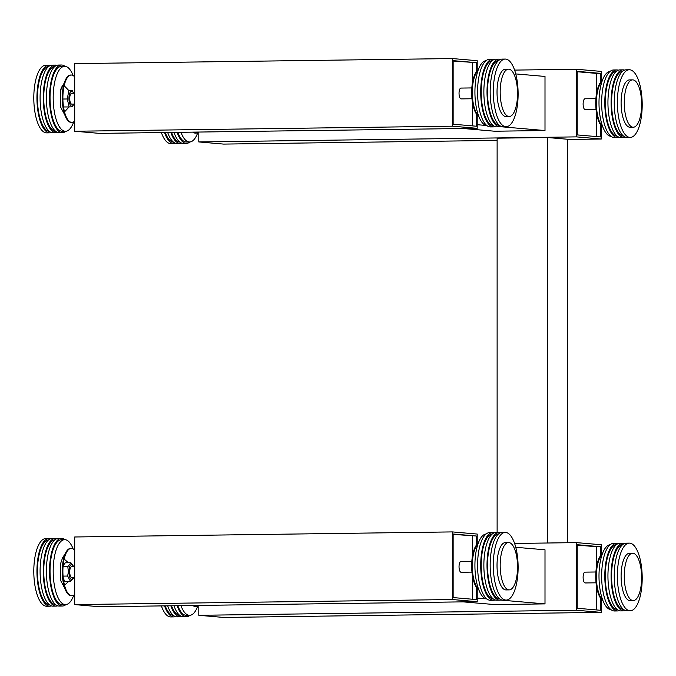 <?xml version="1.0" encoding="UTF-8"?>
<svg xmlns="http://www.w3.org/2000/svg" width="676" height="676" viewBox="0 0 676 676"><rect width="100%" height="100%" fill="white"/><g stroke="black" fill="none" stroke-linecap="round" stroke-linejoin="round"><path stroke-width="1.01" d="M452.396 531.911L74.715 536.981L74.715 604.597L99.533 606.744L477.205 601.674L452.396 599.536L452.396 531.911L477.205 534.057L477.205 544.256M74.715 604.597L452.396 599.536M477.205 601.674L477.205 588.382M476.462 587.419L476.462 599.587L453.14 597.576L453.14 534.006L476.462 536.017L476.462 545.084M476.462 536.017L453.14 534.386M472.685 599.257L472.685 577.059M472.685 554.793L472.685 536.068M515.763 547.281L545 549.799L545 603.896L494.638 604.572L463.229 601.868M477.205 598.049L486.01 598.809M500.679 600.077L545 603.896M461.024 561.435A5.416 1.986 89.2 0 0 460.947 561.435A5.416 1.986 89.2 0 0 459.038 566.775A5.416 1.986 89.2 0 0 461.024 572.259A5.416 1.986 89.2 0 0 461.1 572.259A5.416 1.986 89.2 0 0 461.167 572.251M198.795 605.409L198.795 615.304L576.467 610.242L576.467 542.617L514.613 543.445M74.715 566.615L71.631 566.657A5.416 1.986 89.2 0 0 69.721 571.896A5.416 1.986 89.2 0 0 71.774 577.481L74.715 577.439M576.467 542.617L601.285 544.755L601.285 554.954M198.795 615.304L223.604 617.442L601.285 612.38L576.467 610.242M601.285 612.38L601.285 599.08M600.542 598.116L600.542 610.284L577.22 608.273L577.22 544.712L600.542 546.723L600.542 555.79M73.54 566.632A7.512 2.755 89.2 0 0 73.507 566.547A7.512 2.755 89.2 0 0 70.558 565.136A7.512 2.755 89.2 0 0 68.952 571.828A7.512 2.755 89.2 0 0 70.65 578.909A7.512 2.755 89.2 0 0 73.659 577.532A7.512 2.755 89.2 0 0 73.684 577.456M567.333 542.735L567.333 139.231L547.476 137.515L497.122 138.191L497.122 532.527M547.476 543.005L547.476 137.515M596.764 565.491L596.764 546.774L600.542 546.723M596.764 546.774L577.22 545.084M596.764 609.963L596.764 587.765M73.659 577.532L70.515 581.419L67.634 576.045L68.386 571.812L67.82 566.708L70.887 562.736L73.397 566.294M567.333 139.476L601.285 139.019L576.467 136.882L198.795 141.943L223.604 144.089L497.122 140.422M585.103 572.141A5.416 1.986 89.2 0 0 585.027 572.133A5.416 1.986 89.2 0 0 583.118 577.473A5.416 1.986 89.2 0 0 585.103 582.957A5.416 1.986 89.2 0 0 585.171 582.957A5.416 1.986 89.2 0 0 585.247 582.957M63.147 565.575L65.276 562.812L70.887 562.736M63.045 566.775L67.82 566.708M63.062 576.113L67.634 576.045M63.291 578.487L64.904 581.495L70.515 581.419M515.763 73.921L545 76.447L545 130.544L494.638 131.22L463.229 128.508M198.795 132.057L198.795 141.943M576.467 136.882L576.467 69.256L514.613 70.093M601.285 81.602L601.285 71.403L576.467 69.256M601.285 125.728L601.285 139.019M600.542 124.764L600.542 136.932L577.22 134.921L577.22 71.352L600.542 73.363L600.542 82.43M68.411 562.77L64.161 559.069M64.516 585.264L68.665 581.444M545 130.544L500.679 126.716M486.01 125.457L477.205 124.697M596.764 92.139L596.764 73.414L600.542 73.363M596.764 136.603L596.764 114.405M596.764 73.414L577.22 71.732M74.715 550.272A23.685 8.678 89.2 0 0 71.572 548.397A23.685 8.678 89.2 0 0 71.25 548.388A23.685 8.678 89.2 0 0 67.794 550.433A23.685 8.678 89.2 0 0 62.893 572.183A23.685 8.678 89.2 0 0 68.369 593.798A23.685 8.678 89.2 0 0 71.572 595.733A23.685 8.678 89.2 0 0 71.884 595.75A23.685 8.678 89.2 0 0 74.715 594.398M478.785 589.734A23.685 8.678 -90.8 0 1 472.355 556.652A23.685 8.678 -90.8 0 1 478.16 543.496M477.205 115.021L477.205 128.322L452.396 126.184L74.715 131.245L74.715 63.62L452.396 58.558L477.205 60.696L477.205 70.895M477.205 128.322L99.533 133.383L74.715 131.245M585.103 98.781A5.416 1.986 89.2 0 0 585.027 98.781A5.416 1.986 89.2 0 0 583.118 104.121A5.416 1.986 89.2 0 0 585.103 109.605A5.416 1.986 89.2 0 0 585.171 109.605A5.416 1.986 89.2 0 0 585.247 109.596M71.25 548.388L70.625 548.397A23.685 8.678 89.2 0 0 67.161 550.441A23.685 8.678 89.2 0 0 64.82 554.759A23.685 8.678 89.2 0 0 67.744 593.807A23.685 8.678 89.2 0 0 70.938 595.742A23.685 8.678 89.2 0 0 71.259 595.759L71.884 595.75M478.54 589.083A23.685 8.678 -90.8 0 1 472.304 566.699A23.685 8.678 -90.8 0 1 477.932 544.155M452.396 58.558L452.396 126.184M476.462 114.058L476.462 126.226L453.14 124.215L453.14 60.654L476.462 62.665L476.462 71.732M60.612 563.488L60.806 580.794L67.744 593.807M476.462 62.665L453.14 61.026M472.685 125.905L472.685 103.707M472.685 81.433L472.685 62.716M73.143 548.929A32.473 11.906 89.2 0 0 65.09 539.693A32.473 11.906 89.2 0 0 64.651 539.676A32.473 11.906 89.2 0 0 53.184 571.719A32.473 11.906 89.2 0 0 65.09 604.614A32.473 11.906 89.2 0 0 65.521 604.631A32.473 11.906 89.2 0 0 73.76 595.159M486.923 598.97A32.473 11.906 -90.8 0 1 486.83 598.961A32.473 11.906 -90.8 0 1 474.924 566.53A32.473 11.906 -90.8 0 1 486.052 534.04M461.024 88.083A5.416 1.986 89.2 0 0 460.947 88.074A5.416 1.986 89.2 0 0 459.038 93.415A5.416 1.986 89.2 0 0 461.024 98.899A5.416 1.986 89.2 0 0 461.1 98.899A5.416 1.986 89.2 0 0 461.167 98.899M602.857 600.432A23.685 8.678 -90.8 0 1 595.742 576.543A23.685 8.678 -90.8 0 1 597.111 563.911A23.685 8.678 -90.8 0 1 602.24 554.193M193.454 605.485A23.685 8.678 89.2 0 0 195.651 606.44A23.685 8.678 89.2 0 0 195.964 606.448A23.685 8.678 89.2 0 0 198.448 605.417M64.651 539.676L61.508 539.718A32.473 11.906 89.2 0 0 50.032 571.761A32.473 11.906 89.2 0 0 61.938 604.657A32.473 11.906 89.2 0 0 62.378 604.674L65.521 604.631M71.707 93.296A5.416 1.986 89.2 0 0 71.631 93.296A5.416 1.986 89.2 0 0 69.721 98.637A5.416 1.986 89.2 0 0 71.707 104.121A5.416 1.986 89.2 0 0 71.774 104.121A5.416 1.986 89.2 0 0 71.85 104.112M602.612 599.781A23.685 8.678 -90.8 0 1 596.376 576.535A23.685 8.678 -90.8 0 1 602.012 554.852M192.829 605.493A23.685 8.678 89.2 0 0 195.018 606.448A23.685 8.678 89.2 0 0 195.339 606.457L195.964 606.448M64.997 539.685A33.834 12.405 89.2 0 0 61.938 538.383A33.834 12.405 89.2 0 0 61.491 538.366A33.834 12.405 89.2 0 0 49.534 571.744A33.834 12.405 89.2 0 0 61.938 606.009A33.834 12.405 89.2 0 0 62.395 606.026A33.834 12.405 89.2 0 0 65.868 604.614M495.153 599.95A33.834 12.405 -90.8 0 1 493.581 600.246L490.43 600.288A33.834 12.405 -90.8 0 1 489.982 600.271A33.834 12.405 -90.8 0 1 477.577 566.006A33.834 12.405 -90.8 0 1 489.525 532.629L492.669 532.587A33.834 12.405 -90.8 0 1 493.125 532.603A33.834 12.405 -90.8 0 1 494.249 532.84M73.54 93.271A7.512 2.755 89.2 0 0 73.507 93.195A7.512 2.755 89.2 0 0 70.558 91.784A7.512 2.755 89.2 0 0 68.952 98.468A7.512 2.755 89.2 0 0 70.65 105.557A7.512 2.755 89.2 0 0 73.659 104.172A7.512 2.755 89.2 0 0 73.684 104.096M61.491 538.366L58.339 538.409A33.834 12.405 89.2 0 0 46.39 571.786A33.834 12.405 89.2 0 0 58.795 606.051A33.834 12.405 89.2 0 0 59.251 606.068L62.395 606.026M493.581 600.246A33.834 12.405 -90.8 0 1 493.125 600.229A33.834 12.405 -90.8 0 1 480.72 565.964A33.834 12.405 -90.8 0 1 492.669 532.587M73.532 104.484L72.594 106.715L69.155 106.96L67.27 98.975L68.808 90.728L72.248 90.483L73.388 92.916M602.857 127.071A23.685 8.678 -90.8 0 1 595.742 103.183A23.685 8.678 -90.8 0 1 602.24 80.841M193.454 132.124A23.685 8.678 89.2 0 0 195.651 133.079A23.685 8.678 89.2 0 0 195.964 133.096A23.685 8.678 89.2 0 0 198.448 132.057M611.003 609.668A32.473 11.906 -90.8 0 1 610.91 609.659A32.473 11.906 -90.8 0 1 599.004 577.236A32.473 11.906 -90.8 0 1 610.132 544.746M180.948 605.645A32.473 11.906 89.2 0 0 189.17 615.312A32.473 11.906 89.2 0 0 189.601 615.329A32.473 11.906 89.2 0 0 197.84 605.865M493.218 598.885A32.473 11.906 -90.8 0 1 493.125 598.877A32.473 11.906 -90.8 0 1 481.219 566.446A32.473 11.906 -90.8 0 1 492.348 533.955M62.893 99.034L67.27 98.975M63.527 106.96L69.155 106.96M72.248 90.483L68.808 90.728M602.612 126.42A23.685 8.678 -90.8 0 1 596.376 103.174A23.685 8.678 -90.8 0 1 602.012 81.5M192.829 132.133A23.685 8.678 89.2 0 0 195.018 133.088A23.685 8.678 89.2 0 0 195.339 133.104L195.964 133.096M177.805 605.688A32.473 11.906 89.2 0 0 186.018 615.354A32.473 11.906 89.2 0 0 186.458 615.371L189.601 615.329M54.874 539.828A32.473 11.906 89.2 0 0 43.746 572.31A32.473 11.906 89.2 0 0 55.652 604.741A32.473 11.906 89.2 0 0 55.745 604.75M68.791 90.525L64.161 85.708M64.516 111.903L69.011 106.969M619.224 610.648A33.834 12.405 -90.8 0 1 617.661 610.943L614.509 610.986A33.834 12.405 -90.8 0 1 614.062 610.969A33.834 12.405 -90.8 0 1 601.648 576.712A33.834 12.405 -90.8 0 1 613.605 543.335L616.749 543.293A33.834 12.405 -90.8 0 1 617.205 543.31A33.834 12.405 -90.8 0 1 618.329 543.546M177.129 605.696A33.834 12.405 89.2 0 0 186.018 616.706A33.834 12.405 89.2 0 0 186.475 616.723A33.834 12.405 89.2 0 0 189.948 615.312M56.776 538.704A33.834 12.405 89.2 0 0 55.652 538.468A33.834 12.405 89.2 0 0 55.195 538.451A33.834 12.405 89.2 0 0 43.239 571.828A33.834 12.405 89.2 0 0 55.652 606.093A33.834 12.405 89.2 0 0 56.1 606.11A33.834 12.405 89.2 0 0 57.671 605.814M501.448 599.865A33.834 12.405 -90.8 0 1 499.877 600.161L496.725 600.203A33.834 12.405 -90.8 0 1 496.277 600.187A33.834 12.405 -90.8 0 1 483.864 565.922A33.834 12.405 -90.8 0 1 495.821 532.544L498.964 532.502A33.834 12.405 -90.8 0 1 499.42 532.519A33.834 12.405 -90.8 0 1 500.544 532.756M74.715 76.92A23.685 8.678 89.2 0 0 71.572 75.044A23.685 8.678 89.2 0 0 71.25 75.028A23.685 8.678 89.2 0 0 67.794 77.072A23.685 8.678 89.2 0 0 62.893 98.823A23.685 8.678 89.2 0 0 68.369 120.438A23.685 8.678 89.2 0 0 71.572 122.381A23.685 8.678 89.2 0 0 71.884 122.39A23.685 8.678 89.2 0 0 74.715 121.046M478.785 116.373A23.685 8.678 -90.8 0 1 471.662 92.485A23.685 8.678 -90.8 0 1 478.16 70.135M611.003 136.315A32.473 11.906 -90.8 0 1 610.91 136.307A32.473 11.906 -90.8 0 1 599.004 103.876A32.473 11.906 -90.8 0 1 610.132 71.386M180.948 132.293A32.473 11.906 89.2 0 0 189.17 141.96A32.473 11.906 89.2 0 0 189.601 141.977A32.473 11.906 89.2 0 0 197.84 132.504M617.661 610.943A33.834 12.405 -90.8 0 1 617.205 610.927A33.834 12.405 -90.8 0 1 604.8 576.67A33.834 12.405 -90.8 0 1 616.749 543.293M173.977 605.738A33.834 12.405 89.2 0 0 182.875 616.749A33.834 12.405 89.2 0 0 183.331 616.765L186.475 616.723M55.195 538.451L52.044 538.493A33.834 12.405 89.2 0 0 40.095 571.871A33.834 12.405 89.2 0 0 52.5 606.135A33.834 12.405 89.2 0 0 52.956 606.152L56.1 606.11M499.877 600.161A33.834 12.405 -90.8 0 1 499.42 600.144A33.834 12.405 -90.8 0 1 487.016 565.88A33.834 12.405 -90.8 0 1 498.964 532.502M71.25 75.028L70.625 75.036A23.685 8.678 89.2 0 0 67.161 77.081A23.685 8.678 89.2 0 0 63.924 84.17A23.685 8.678 89.2 0 0 67.744 120.446A23.685 8.678 89.2 0 0 70.938 122.39A23.685 8.678 89.2 0 0 71.259 122.398L71.884 122.39M478.54 115.723A23.685 8.678 -90.8 0 1 472.296 92.477A23.685 8.678 -90.8 0 1 477.932 70.794M177.805 132.335A32.473 11.906 89.2 0 0 186.018 142.002A32.473 11.906 89.2 0 0 186.458 142.019L189.601 141.977M617.298 609.583A32.473 11.906 -90.8 0 1 617.205 609.575A32.473 11.906 -90.8 0 1 605.299 577.152A32.473 11.906 -90.8 0 1 616.428 544.662M499.513 598.801A32.473 11.906 -90.8 0 1 499.42 598.792A32.473 11.906 -90.8 0 1 487.514 566.361A32.473 11.906 -90.8 0 1 498.643 533.871M63.924 84.17A33.825 19.114 -164.4 0 0 60.832 89.325A33.825 19.114 -164.4 0 0 60.747 89.629L60.806 107.433L67.744 120.446M619.224 137.296A33.834 12.405 -90.8 0 1 617.661 137.591L614.509 137.634A33.834 12.405 -90.8 0 1 614.062 137.617A33.834 12.405 -90.8 0 1 601.648 103.352A33.834 12.405 -90.8 0 1 613.605 69.974L616.749 69.932A33.834 12.405 -90.8 0 1 617.205 69.949A33.834 12.405 -90.8 0 1 618.329 70.186M177.129 132.344A33.834 12.405 89.2 0 0 186.018 143.354A33.834 12.405 89.2 0 0 186.475 143.371A33.834 12.405 89.2 0 0 189.948 141.96M171.51 605.772A32.473 11.906 89.2 0 0 179.723 615.439A32.473 11.906 89.2 0 0 179.824 615.447M48.579 539.913A32.473 11.906 89.2 0 0 37.45 572.395A32.473 11.906 89.2 0 0 49.356 604.826A32.473 11.906 89.2 0 0 49.449 604.834M73.143 75.568A32.473 11.906 89.2 0 0 65.09 66.341A32.473 11.906 89.2 0 0 64.651 66.324A32.473 11.906 89.2 0 0 53.184 98.366A32.473 11.906 89.2 0 0 65.09 131.254A32.473 11.906 89.2 0 0 65.521 131.271A32.473 11.906 89.2 0 0 73.76 121.807M486.923 125.609A32.473 11.906 -90.8 0 1 474.924 92.113A32.473 11.906 -90.8 0 1 486.052 60.688M617.661 137.591A33.834 12.405 -90.8 0 1 617.205 137.574A33.834 12.405 -90.8 0 1 604.8 103.31A33.834 12.405 -90.8 0 1 616.749 69.932M173.977 132.386A33.834 12.405 89.2 0 0 182.875 143.396A33.834 12.405 89.2 0 0 183.331 143.413L186.475 143.371M625.52 610.563A33.834 12.405 -90.8 0 1 623.956 610.859L620.805 610.901A33.834 12.405 -90.8 0 1 620.348 610.884A33.834 12.405 -90.8 0 1 607.944 576.628A33.834 12.405 -90.8 0 1 619.9 543.25L623.044 543.208A33.834 12.405 -90.8 0 1 623.5 543.225A33.834 12.405 -90.8 0 1 624.624 543.462M170.834 605.78A33.834 12.405 89.2 0 0 179.723 616.791A33.834 12.405 89.2 0 0 180.179 616.808A33.834 12.405 89.2 0 0 181.751 616.512M50.48 538.789A33.834 12.405 89.2 0 0 49.356 538.552A33.834 12.405 89.2 0 0 48.9 538.535A33.834 12.405 89.2 0 0 36.943 571.913A33.834 12.405 89.2 0 0 49.356 606.178A33.834 12.405 89.2 0 0 49.804 606.195A33.834 12.405 89.2 0 0 51.376 605.899M506.172 600.077L503.02 600.119A33.834 12.405 -90.8 0 1 502.572 600.102A33.834 12.405 -90.8 0 1 490.159 565.837A33.834 12.405 -90.8 0 1 502.116 532.46L505.259 532.418A33.834 12.405 -90.8 0 1 505.716 532.434A33.834 12.405 -90.8 0 1 518.12 566.699A33.834 12.405 -90.8 0 1 506.172 600.077A33.834 12.405 -90.8 0 1 505.716 600.06A33.834 12.405 -90.8 0 1 493.311 565.795A33.834 12.405 -90.8 0 1 505.259 532.418M64.651 66.324L61.508 66.366A32.473 11.906 89.2 0 0 50.032 98.409A32.473 11.906 89.2 0 0 61.938 131.296A32.473 11.906 89.2 0 0 62.378 131.313L65.521 131.271M617.298 136.231A32.473 11.906 -90.8 0 1 617.205 136.222A32.473 11.906 -90.8 0 1 605.299 103.791A32.473 11.906 -90.8 0 1 616.428 71.301M623.956 610.859A33.834 12.405 -90.8 0 1 623.5 610.842A33.834 12.405 -90.8 0 1 611.096 576.586A33.834 12.405 -90.8 0 1 623.044 543.208M167.682 605.823A33.834 12.405 89.2 0 0 176.58 616.833A33.834 12.405 89.2 0 0 177.036 616.85L180.179 616.808M48.9 538.535L45.748 538.578A33.834 12.405 89.2 0 0 33.8 571.955A33.834 12.405 89.2 0 0 46.205 606.22A33.834 12.405 89.2 0 0 46.661 606.237L49.804 606.195M64.997 66.332A33.834 12.405 89.2 0 0 61.938 65.031A33.834 12.405 89.2 0 0 61.491 65.014A33.834 12.405 89.2 0 0 49.534 98.383A33.834 12.405 89.2 0 0 61.938 132.648A33.834 12.405 89.2 0 0 62.395 132.665A33.834 12.405 89.2 0 0 65.868 131.254M495.153 126.589A33.834 12.405 -90.8 0 1 493.581 126.885L490.43 126.927A33.834 12.405 -90.8 0 1 477.569 92.029A33.834 12.405 -90.8 0 1 489.525 59.277L492.669 59.234A33.834 12.405 -90.8 0 1 494.249 59.488M171.51 132.42A32.473 11.906 89.2 0 0 179.723 142.087A32.473 11.906 89.2 0 0 179.824 142.095M623.593 609.498A32.473 11.906 -90.8 0 1 623.5 609.49A32.473 11.906 -90.8 0 1 611.594 577.067A32.473 11.906 -90.8 0 1 622.723 544.577M509.18 589.886L506.037 589.928A23.685 8.678 -90.8 0 1 505.716 589.911A23.685 8.678 -90.8 0 1 497.029 565.93A23.685 8.678 -90.8 0 1 505.394 542.566L508.546 542.524A23.685 8.678 -90.8 0 1 508.859 542.541A23.685 8.678 -90.8 0 1 517.546 566.522A23.685 8.678 -90.8 0 1 509.18 589.886A23.685 8.678 -90.8 0 1 508.859 589.869A23.685 8.678 -90.8 0 1 500.181 565.888A23.685 8.678 -90.8 0 1 508.546 542.524M61.491 65.014L58.339 65.057A33.834 12.405 89.2 0 0 46.39 98.426A33.834 12.405 89.2 0 0 58.795 132.69A33.834 12.405 89.2 0 0 59.251 132.707L62.395 132.665M493.581 126.885A33.834 12.405 -90.8 0 1 480.72 91.987A33.834 12.405 -90.8 0 1 492.669 59.234M625.52 137.211A33.834 12.405 -90.8 0 1 623.956 137.507L620.805 137.549A33.834 12.405 -90.8 0 1 620.348 137.532A33.834 12.405 -90.8 0 1 607.944 103.267A33.834 12.405 -90.8 0 1 619.9 69.89L623.044 69.848A33.834 12.405 -90.8 0 1 623.5 69.865A33.834 12.405 -90.8 0 1 624.624 70.101M170.834 132.428A33.834 12.405 89.2 0 0 179.723 143.439A33.834 12.405 89.2 0 0 180.179 143.456A33.834 12.405 89.2 0 0 181.751 143.16M165.214 605.857A32.473 11.906 89.2 0 0 173.428 615.523A32.473 11.906 89.2 0 0 173.529 615.532M493.218 125.525A32.473 11.906 -90.8 0 1 481.211 92.029A32.473 11.906 -90.8 0 1 492.348 60.603M623.956 137.507A33.834 12.405 -90.8 0 1 623.5 137.49A33.834 12.405 -90.8 0 1 611.096 103.225A33.834 12.405 -90.8 0 1 623.044 69.848M167.682 132.471A33.834 12.405 89.2 0 0 176.58 143.481A33.834 12.405 89.2 0 0 177.036 143.498L180.179 143.456M630.252 610.774L627.1 610.817A33.834 12.405 -90.8 0 1 626.644 610.8A33.834 12.405 -90.8 0 1 614.239 576.543A33.834 12.405 -90.8 0 1 626.196 543.166L629.339 543.124A33.834 12.405 -90.8 0 1 629.795 543.141A33.834 12.405 -90.8 0 1 642.2 577.405A33.834 12.405 -90.8 0 1 630.252 610.774A33.834 12.405 -90.8 0 1 629.795 610.758A33.834 12.405 -90.8 0 1 617.391 576.501A33.834 12.405 -90.8 0 1 629.339 543.124M164.538 605.865A33.834 12.405 89.2 0 0 173.428 616.875A33.834 12.405 89.2 0 0 173.884 616.892A33.834 12.405 89.2 0 0 175.456 616.596M54.874 66.468A32.473 11.906 89.2 0 0 43.746 98.958A32.473 11.906 89.2 0 0 55.652 131.381A32.473 11.906 89.2 0 0 55.745 131.389M623.593 136.146A32.473 11.906 -90.8 0 1 623.5 136.138A32.473 11.906 -90.8 0 1 611.594 103.707A32.473 11.906 -90.8 0 1 622.723 71.217M161.387 605.907A33.834 12.405 89.2 0 0 170.284 616.918A33.834 12.405 89.2 0 0 170.741 616.934L173.884 616.892M56.776 65.352A33.834 12.405 89.2 0 0 55.652 65.116A33.834 12.405 89.2 0 0 55.195 65.099A33.834 12.405 89.2 0 0 43.239 98.468A33.834 12.405 89.2 0 0 55.652 132.733A33.834 12.405 89.2 0 0 56.1 132.749A33.834 12.405 89.2 0 0 57.671 132.454M501.448 126.505A33.834 12.405 -90.8 0 1 499.877 126.801L496.725 126.843A33.834 12.405 -90.8 0 1 483.864 91.944A33.834 12.405 -90.8 0 1 495.821 59.192L498.964 59.15A33.834 12.405 -90.8 0 1 500.544 59.403M165.214 132.504A32.473 11.906 89.2 0 0 173.428 142.171A32.473 11.906 89.2 0 0 173.529 142.18M633.26 600.584L630.108 600.626A23.685 8.678 -90.8 0 1 629.795 600.618A23.685 8.678 -90.8 0 1 621.109 576.636A23.685 8.678 -90.8 0 1 629.474 553.272L632.626 553.23A23.685 8.678 -90.8 0 1 632.939 553.238A23.685 8.678 -90.8 0 1 641.625 577.228A23.685 8.678 -90.8 0 1 633.26 600.584A23.685 8.678 -90.8 0 1 632.939 600.575A23.685 8.678 -90.8 0 1 624.261 576.594A23.685 8.678 -90.8 0 1 632.626 553.23M55.195 65.099L52.044 65.141A33.834 12.405 89.2 0 0 40.095 98.51A33.834 12.405 89.2 0 0 52.5 132.775A33.834 12.405 89.2 0 0 52.956 132.792L56.1 132.749M499.877 126.801A33.834 12.405 -90.8 0 1 487.016 91.902A33.834 12.405 -90.8 0 1 498.964 59.15M630.252 137.422L627.1 137.465A33.834 12.405 -90.8 0 1 626.644 137.448A33.834 12.405 -90.8 0 1 614.239 103.183A33.834 12.405 -90.8 0 1 626.196 69.805L629.339 69.763A33.834 12.405 -90.8 0 1 629.795 69.78A33.834 12.405 -90.8 0 1 642.2 104.045A33.834 12.405 -90.8 0 1 630.252 137.422A33.834 12.405 -90.8 0 1 629.795 137.405A33.834 12.405 -90.8 0 1 617.391 103.141A33.834 12.405 -90.8 0 1 629.339 69.763M164.538 132.513A33.834 12.405 89.2 0 0 173.428 143.523A33.834 12.405 89.2 0 0 173.884 143.54A33.834 12.405 89.2 0 0 175.456 143.244M499.513 125.44A32.473 11.906 -90.8 0 1 487.506 91.944A32.473 11.906 -90.8 0 1 498.643 60.519M161.387 132.555A33.834 12.405 89.2 0 0 170.284 143.566A33.834 12.405 89.2 0 0 170.741 143.582L173.884 143.54M48.579 66.552A32.473 11.906 89.2 0 0 37.45 99.042A32.473 11.906 89.2 0 0 49.356 131.465A32.473 11.906 89.2 0 0 49.449 131.474M633.26 127.232L630.108 127.274A23.685 8.678 -90.8 0 1 629.795 127.257A23.685 8.678 -90.8 0 1 621.109 103.276A23.685 8.678 -90.8 0 1 629.474 79.912L632.626 79.869A23.685 8.678 -90.8 0 1 632.939 79.886A23.685 8.678 -90.8 0 1 641.625 103.867A23.685 8.678 -90.8 0 1 633.26 127.232A23.685 8.678 -90.8 0 1 632.939 127.215A23.685 8.678 -90.8 0 1 624.261 103.234A23.685 8.678 -90.8 0 1 632.626 79.869M50.48 65.437A33.834 12.405 89.2 0 0 49.356 65.2A33.834 12.405 89.2 0 0 48.9 65.183A33.834 12.405 89.2 0 0 36.943 98.552A33.834 12.405 89.2 0 0 49.356 132.817A33.834 12.405 89.2 0 0 49.804 132.834A33.834 12.405 89.2 0 0 51.376 132.538M506.172 126.716L503.02 126.758A33.834 12.405 -90.8 0 1 490.159 91.86A33.834 12.405 -90.8 0 1 502.116 59.108L505.259 59.066A33.834 12.405 -90.8 0 1 518.12 93.964A33.834 12.405 -90.8 0 1 506.172 126.716A33.834 12.405 -90.8 0 1 493.311 91.818A33.834 12.405 -90.8 0 1 505.259 59.066M48.9 65.183L45.748 65.226A33.834 12.405 89.2 0 0 33.8 98.595A33.834 12.405 89.2 0 0 46.205 132.859A33.834 12.405 89.2 0 0 46.661 132.876L49.804 132.834M509.18 116.526L506.037 116.568A23.685 8.678 -90.8 0 1 497.029 92.139A23.685 8.678 -90.8 0 1 505.394 69.214L508.546 69.172A23.685 8.678 -90.8 0 1 517.546 93.601A23.685 8.678 -90.8 0 1 509.18 116.526A23.685 8.678 -90.8 0 1 500.181 92.097A23.685 8.678 -90.8 0 1 508.546 69.172M64.82 554.759A33.825 18.311 -156 0 0 62.505 558.021L67.161 550.441M471.975 572.116L461.1 572.259M471.831 561.291L460.947 561.435M73.507 566.547L73.304 566.057M596.055 582.813L585.171 582.957M595.911 571.989L585.027 572.133M595.911 98.637L585.027 98.781M596.055 109.461L585.171 109.605M62.505 558.021L60.578 563.632M71.774 104.121L74.715 104.079M71.631 93.296L74.715 93.254M471.975 98.755L461.1 98.899M471.831 87.931L460.947 88.074M73.659 104.172L73.363 104.932M73.507 93.195L73.236 92.519M60.578 90.28L67.161 77.081"/></g></svg>
